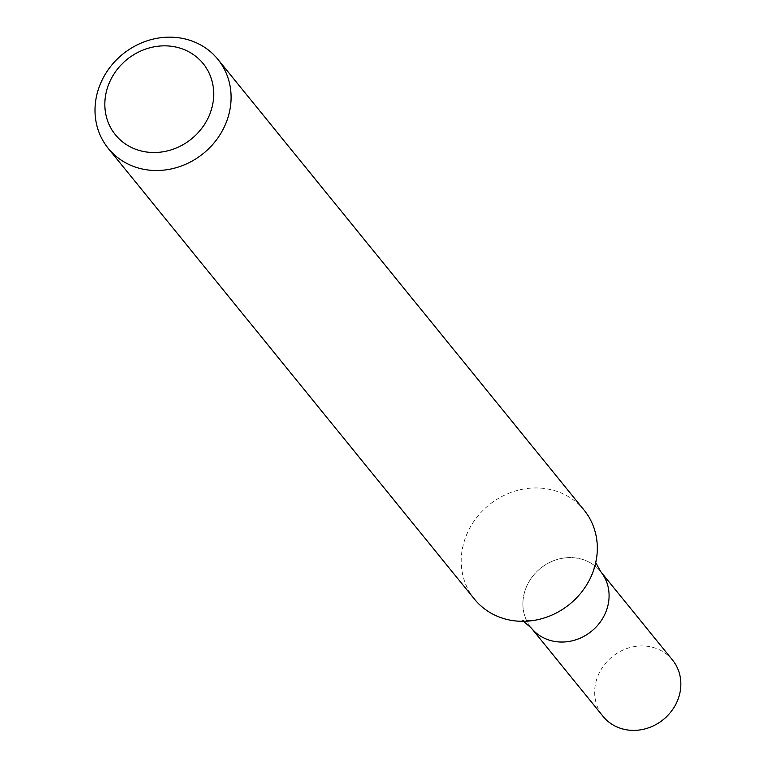 <?xml version="1.0" encoding="UTF-8"?>
<svg xmlns="http://www.w3.org/2000/svg" width="768" height="768" viewBox="0 0 768 768"><rect width="100%" height="100%" fill="white"/><g stroke="black" fill="none" stroke-linecap="round" stroke-linejoin="round"><path stroke-width="0.58" stroke-dasharray="3.84 2.88" d="M474.47 599.155A70.618 63.946 140.9 0 1 473.654 521.693A70.618 63.946 140.9 0 1 548.784 489.206A70.618 63.946 140.9 0 1 584.093 510.106M600.701 571.613A44.726 40.502 -39.1 0 0 540.451 568.378A44.726 40.502 -39.1 0 0 531.274 628.013A44.726 40.502 -39.1 0 1 540.451 568.378A44.726 40.502 -39.1 0 1 600.701 571.613M672.47 659.962A44.726 40.502 -39.1 0 0 612.221 656.726A44.726 40.502 -39.1 0 0 603.053 716.362M595.728 562.598L595.344 560.87L593.098 571.613M523.469 621.302L521.856 620.573L532.829 620.573"/><path stroke-width="1.15" d="M182.554 38.4A70.618 63.946 140.9 0 1 217.853 59.299A70.618 63.946 140.9 0 1 203.366 153.466A70.618 63.946 140.9 0 1 108.24 148.358A70.618 63.946 140.9 0 1 107.414 70.886A70.618 63.946 140.9 0 1 182.554 38.4M217.853 59.299L584.093 510.106A70.618 63.946 140.9 0 1 593.098 571.613A70.618 63.946 140.9 0 1 532.829 620.573A70.618 63.946 140.9 0 1 509.779 620.064A70.618 63.946 140.9 0 1 474.47 599.155L108.24 148.358M174.874 46.838A56.496 51.158 140.9 0 1 196.627 134.246A56.496 51.158 140.9 0 1 106.301 116.458A56.496 51.158 140.9 0 1 174.874 46.838M523.469 621.302L531.274 628.013A44.726 40.502 -39.1 0 0 553.632 641.251A44.726 40.502 -39.1 0 0 601.219 620.678A44.726 40.502 -39.1 0 0 600.701 571.613L672.47 659.962A44.726 40.502 -39.1 0 1 672.989 709.027A44.726 40.502 -39.1 0 1 625.411 729.6A44.726 40.502 -39.1 0 1 603.053 716.362L531.274 628.013A44.726 40.502 -39.1 0 0 553.632 641.251A44.726 40.502 -39.1 0 0 601.219 620.678A44.726 40.502 -39.1 0 0 600.701 571.613L595.728 562.598"/></g></svg>
